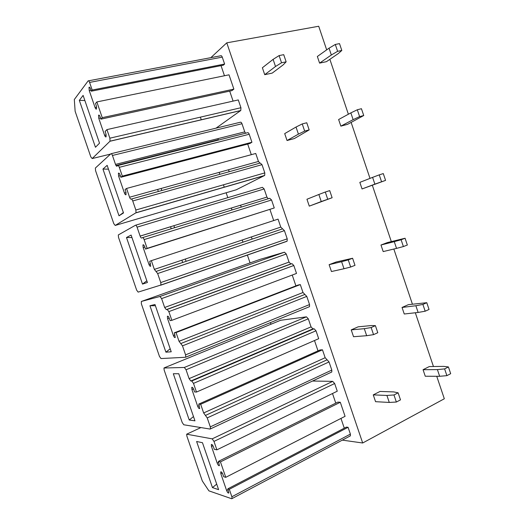 <?xml version="1.0" encoding="UTF-8"?>
<svg xmlns="http://www.w3.org/2000/svg" width="525" height="525" viewBox="0 0 525 525"><rect width="100%" height="100%" fill="white"/><g stroke="black" fill="none" stroke-linecap="round" stroke-linejoin="round"><path stroke-width="0.79" d="M436.741 376.281L444.321 398.77L362.683 442.995L342.32 440.127M200.366 117.154L201.285 119.838M208.871 142.091L209.002 142.478M219.188 172.357L219.857 174.326M223.433 184.807L224.267 187.254M226.144 192.767L227.817 197.662M231.348 208.031L232.011 209.967M242.242 239.984L242.996 242.183M247.36 254.979L250.064 262.913M270.408 322.593L270.966 324.227M326.675 49.862L318.708 26.25L226.78 42.833L210.847 57.652M226.78 42.833L362.683 442.995M329.864 59.325L348.377 114.227M351.153 122.469L370.007 178.388M372.376 185.41L391.315 241.572M393.835 249.04L412.414 304.139M415.321 312.762L433.447 366.509M88.594 80.804L220.598 55.808C221.202 55.42 221.76 55.86 222.265 57.12L224.615 64.05L223.302 65.198L91.291 91.199L90.477 88.83C89.932 87.406 89.44 86.907 89.007 87.321L89.237 90.582L90.963 90.241M221.038 65.645L224.47 75.751M96.666 107.212L95.064 107.546C95.616 108.918 96.108 109.397 96.534 108.983L96.338 105.893L95.524 103.523L96.849 101.935L229.012 74.819L233.874 89.112L231.945 90.622L100.892 119.155L100.085 116.786C99.514 115.329 99.008 114.811 98.556 115.231L98.785 118.374L100.498 118.007M229.694 91.114L233.093 101.102M106.221 134.945L104.6 135.319C105.177 136.736 105.682 137.228 106.122 136.802L105.932 133.829L105.125 131.46L106.916 129.609L238.284 99.927L240.936 107.723L240.785 110.506L216.011 128.166M222.259 473.018L220.848 473.734L226.557 490.376C227.417 492.47 228.172 493.336 228.828 492.982L227.85 488.821L229.307 489.287L348.075 427.304L350.392 434.103L350.392 435.848L349.978 436.072M229.307 489.287L231.866 496.755L232.043 498.579L231.623 498.724L208.911 490.855L202.315 480.972L186.861 436.058L186.677 434.195L212.172 438.861L332.706 381.36L312.533 381.032M332.706 381.36L334.655 383.519L337.267 391.204L216.877 449.846L213.977 441.4L334.655 383.519M332.509 393.527L335.77 403.128M218.426 461.377L220.454 461.888L340.298 402.262L337.824 402.111L218.426 461.377L219.404 465.609C218.761 465.983 218.019 465.143 217.192 463.096L218.748 462.315M340.298 402.262L345.076 416.318L225.757 477.33L220.454 461.888M340.968 418.418L344.288 428.17M348.075 427.304L346.323 427.107L227.85 488.821M111.234 153.674L240.279 122.253C240.916 121.977 241.487 122.469 241.986 123.729L244.755 131.873L115.513 164.41C116.051 165.808 116.557 166.386 117.042 166.162L117.757 165.559C118.25 165.329 118.762 165.92 119.3 167.324L122.318 176.111L251.928 142.249L249.913 143.482L120.855 177.266L120.041 174.904C119.431 173.355 118.886 172.804 118.414 173.237L118.63 176.151L120.317 175.711M245.582 133.225L244.755 131.873M118.04 165.487L247.478 132.746C248.128 132.484 248.712 132.989 249.218 134.262L251.928 142.249M247.695 144.06L251.304 154.678M126.079 192.59L124.432 193.043C125.048 194.545 125.593 195.083 126.059 194.65L125.875 191.894L125.068 189.538L126.558 188.455L255.747 153.477L258.457 161.457L129.57 197.229C130.108 198.64 130.633 199.257 131.152 199.093C131.663 198.923 132.195 199.546 132.733 200.963L135.85 210.026L136.028 212.737L115.205 225.448L113.794 223.663L95.576 170.71L95.366 168.039L110.932 153.746C111.405 153.503 111.91 154.074 112.442 155.466L115.513 164.41M259.973 163.124L258.457 161.457M131.342 199.041L260.229 163.052L262.008 164.66L264.803 172.896L264.685 175.442L236.224 189.794M229.182 171.721L228.519 169.765M218.413 140.096L218.052 138.6M135.621 225.199L262.408 187.327L264.167 188.974L266.923 197.092L140.129 236.073C140.661 237.471 141.192 238.127 141.724 238.028L142.511 237.628C143.043 237.53 143.581 238.186 144.119 239.603L147.125 248.358L274.26 207.952L145.517 249.086L144.71 246.737C144.047 245.077 143.456 244.473 142.944 244.912L143.161 247.564L144.815 247.039M268.229 198.772L266.923 197.092M142.61 237.602L269.758 198.299L271.55 199.986L274.26 207.952M269.948 209.521L273.702 220.566M150.59 263.852L148.942 264.397C149.612 266.011 150.202 266.602 150.708 266.162L149.717 261.312L151.351 260.656L278.06 219.135L280.763 227.095L154.357 269.397L157.657 273.545L160.755 282.568L160.932 285.029L138.141 292.11L136.664 290.154L118.512 237.379L118.309 234.938L135.489 225.238C136.001 225.12 136.526 225.757 137.064 227.154L140.129 236.073M157.657 273.545L284.425 230.632L280.763 227.095M284.425 230.632L287.214 238.842L287.129 241.159L283.546 242.399M252.144 239.105L251.396 236.919M241.244 207.113L240.588 205.19M174.976 334.865L173.362 335.495C174.09 337.221 174.727 337.87 175.265 337.437L174.28 332.83L298.036 285.055L300.3 284.583L302.997 292.51L306.771 296.389L309.547 304.566L309.494 306.679L185.463 357.269L160.991 358.555L159.462 356.423L141.369 303.831L141.35 301.455L260.098 259.357L284.458 252.19L286.276 254.002L289.026 262.093L164.653 307.479L166.313 309.632L167.173 309.442L168.853 311.614L171.846 320.342L296.513 273.433L293.816 265.499L291.966 263.642L167.173 309.442M166.313 309.632L290.857 263.931L289.026 262.093M290.857 263.931L291.966 263.642M292.228 275.048L295.91 285.876M309.494 306.679L308.851 306.941M280.599 320.289L306.436 316.844L308.306 318.819L311.049 326.885L189.092 378.623L190.818 380.979L191.75 380.999L193.489 383.368L196.475 392.063L318.695 338.697L316.004 330.789L314.101 328.768L191.75 380.999M190.818 380.979L312.933 328.886L311.049 326.885M312.933 328.886L314.101 328.768M314.495 340.535L318.006 350.871M199.283 405.628L197.695 406.337C198.483 408.181 199.165 408.896 199.736 408.483L198.758 404.099L320.086 349.939L322.468 349.814L325.159 357.715L203.648 412.958L207.224 417.907L210.302 426.871L210.473 428.892L210.118 429.069L183.776 424.777L182.188 422.474L164.154 370.053L163.964 368.018L184.341 367.461L186.047 369.771L189.092 378.623M207.224 417.907L329.037 361.928L325.159 357.715M329.037 361.928L331.807 370.079L331.78 372.002L331.295 372.232M240.785 110.506L110.047 141.166L92.197 158.557L90.838 156.949L75.134 111.293L74.314 99.527L88.128 80.896C88.561 80.515 89.047 81.027 89.585 82.418L92.197 90.037L224.615 64.05M110.047 141.166L109.863 138.187L106.916 129.609M98.785 118.374L104.6 135.319M96.849 101.935L102.244 117.659L233.874 89.112M102.244 117.659L100.892 119.155M89.237 90.582L95.064 107.546M92.197 90.037L91.291 91.199M79.328 100.36L95.458 147.269L99.527 143.167L83.108 95.399L79.328 100.36L84.879 100.544M212.172 438.861L213.977 441.4M212.927 445.725L211.463 446.434L211.319 444.577C211.929 444.183 212.645 444.97 213.472 446.946L214.272 449.275L216.877 449.846M211.463 446.434L217.192 463.096M220.848 473.734L220.703 471.949C221.32 471.568 222.055 472.388 222.902 474.41L223.702 476.733L225.757 477.33M226.557 490.376L228.106 489.562M212.468 487.607L218.603 489.648L202.473 442.713L196.613 441.492L212.468 487.607L216.7 484.102M126.558 188.455L129.57 197.229M118.63 176.151L124.432 193.043M122.318 176.111L120.855 177.266M102.946 169.057L119.018 215.808L123.506 212.947L107.153 165.349L102.946 169.057L108.465 169.168M151.351 260.656L154.357 269.397M143.161 247.564L148.942 264.397M147.125 248.358L145.517 249.086M126.486 237.517L142.505 284.104L147.407 282.483L131.106 235.056L126.486 237.517L131.965 237.549M185.745 357.079L185.574 354.854L182.483 345.857L179.045 341.309L176.052 332.594L300.3 284.583M174.28 332.83L176.052 332.594M171.846 320.342L170.093 320.65L169.293 318.308C168.571 316.542 167.941 315.873 167.39 316.312L167.6 318.721L169.221 318.117M167.6 318.721L173.362 335.495M141.35 301.455L159.961 296.474L161.602 298.594L164.653 307.479M149.94 305.74L165.907 352.17L171.222 351.783L154.98 304.513L149.94 305.74L155.387 305.701M198.758 404.099L200.668 404.276L322.468 349.814M200.668 404.276L203.648 412.958M196.475 392.063L194.585 391.958L193.784 389.622C193.01 387.739 192.327 387.01 191.743 387.424L191.953 389.629L193.515 388.953M191.953 389.629L197.695 406.337M189.23 420.007L194.959 420.833L178.769 373.734L173.316 373.734L189.23 420.007L193.489 416.561M161.142 188.468L161.844 190.523M158.36 191.494L157.651 189.44M119.018 215.808L123.375 212.559M173.893 225.691L174.589 227.719M185.318 259.035L186.099 261.332M171.13 228.782L170.684 226.682M182.68 262.487L181.893 260.183M140.142 236.112L170.454 226.793M142.505 284.104L146.823 280.79M165.907 352.17L170.198 348.79M331.334 54.987L319.587 63.118L326.438 61.674L338.297 53.55L341.814 50.466L337.614 51.325L331.334 54.987L329.037 48.182L317.349 56.49L319.587 63.118M341.814 50.466L339.511 43.621L335.298 44.454L337.614 51.325M335.298 44.454L329.037 48.182M353.135 119.661L340.856 126.138L347.576 124.34L363.733 115.526L359.612 116.616L353.135 119.661L350.851 112.882L338.625 119.529L340.856 126.138M363.733 115.526L361.436 108.708L357.308 109.771L359.612 116.616M357.308 109.771L350.851 112.882M374.87 184.131L362.053 188.954L385.573 180.383L374.87 184.131L372.592 177.371L359.835 182.372L362.053 188.954M385.573 180.383L383.289 173.585L379.24 174.871L381.537 181.689M379.24 174.871L372.592 177.371M396.539 248.391L383.191 251.58L380.973 245.011L387.45 242.557L405.064 238.245L407.348 245.024L403.397 246.56L396.539 248.391L394.262 241.657L380.973 245.011M405.064 238.245L401.107 239.761L403.397 246.56M401.107 239.761L394.262 241.657M418.13 312.447L404.257 314.002L402.045 307.46L408.398 304.658L426.779 302.702L429.05 309.455L425.178 311.213L418.13 312.447L415.866 305.734L402.045 307.46M426.779 302.702L422.894 304.434L425.178 311.213M422.894 304.434L415.866 305.734M439.655 376.294L425.257 376.235L423.058 369.712L429.279 366.568L443.697 366.378L448.416 366.949L450.686 373.682L446.893 375.657L439.655 376.294L437.397 369.6L423.058 369.712M448.416 366.949L444.616 368.904L446.893 375.657M444.616 368.904L437.397 369.6M275.513 66.491L264.725 74.681L272.206 73.106L283.132 64.916L286.145 61.832L281.538 62.77L275.513 66.491L273.105 59.371L262.382 67.758L264.725 74.681M286.145 61.832L283.723 54.672L279.11 55.584L281.538 62.77M279.11 55.584L273.105 59.371M298.423 134.131L287.044 140.516L294.381 138.554L309.173 129.898L304.658 131.086L298.423 134.131L296.021 127.043L284.701 133.612L287.044 140.516M309.173 129.898L306.757 122.765L302.236 123.926L304.658 131.086M302.236 123.926L296.021 127.043M321.248 201.548L309.284 206.128L332.122 197.735L321.248 201.548L318.859 194.486L306.948 199.251L309.284 206.128M332.122 197.735L329.713 190.621L325.283 192.032L327.698 199.165M325.283 192.032L318.859 194.486M344 268.741L331.452 271.53L329.123 264.672L336.19 261.995L352.597 258.254L354.992 265.342L350.667 267.022L344 268.741L341.617 261.699L329.123 264.672M352.597 258.254L348.259 259.908L350.667 267.022M348.259 259.908L341.617 261.699M366.673 335.705L353.542 336.715L351.225 329.877L358.155 326.826L371.333 325.553L375.401 325.651L377.79 332.719L373.551 334.642L366.673 335.705L364.298 328.683L351.225 329.877M375.401 325.651L371.149 327.548L373.551 334.642M371.149 327.548L364.298 328.683M389.274 402.439L375.565 401.684L373.255 394.872L380.048 391.44L393.796 391.919L398.121 392.825L400.503 399.866L396.355 402.032L389.274 402.439L386.905 395.443L373.255 394.872M398.121 392.825L393.967 394.964L396.355 402.032M393.967 394.964L386.905 395.443M110.572 154.081L92.197 158.557M109.974 141.258L240.68 110.598M240.936 107.723L109.863 138.187M89.585 82.418L222.265 57.12M186.966 434.057L200.931 427.573M231.866 496.755L350.392 434.103M218.282 139.709L116.038 165.546M236.388 189.748L115.205 225.448M135.883 212.881L264.488 175.593M264.803 172.896L135.85 210.026M132.733 200.963L262.008 164.66M119.3 167.324L249.218 134.262M112.442 155.466L241.986 123.729M160.716 285.206L286.834 241.356M287.214 238.842L160.755 282.568M282.588 228.854L155.997 271.464M144.119 239.603L271.55 199.986M137.064 227.154L264.167 188.974M309.547 304.566L185.574 354.854M182.483 345.857L306.771 296.389M304.881 294.446L180.757 343.573M302.997 292.51L179.045 341.309M168.853 311.614L293.816 265.499M161.602 298.594L286.276 254.002M284.458 252.19L159.961 296.474M280.822 320.197L164.2 367.867M331.807 370.079L210.302 426.871M327.095 359.815L205.433 415.426M193.489 383.368L316.004 330.789M186.047 369.771L308.306 318.819M306.436 316.844L184.341 367.461M99.068 115.126L98.556 115.231M89.513 87.222L89.007 87.321M211.319 444.577L211.673 444.413M220.703 471.949L221.032 471.785M232.043 498.579L350.392 435.848M264.685 175.442L136.028 212.737M118.906 173.112L118.414 173.237M287.129 241.159L160.932 285.029M143.417 244.768L142.944 244.912M167.823 316.148L167.39 316.312M331.78 372.002L210.473 428.892M192.137 387.26L191.743 387.424"/></g></svg>
